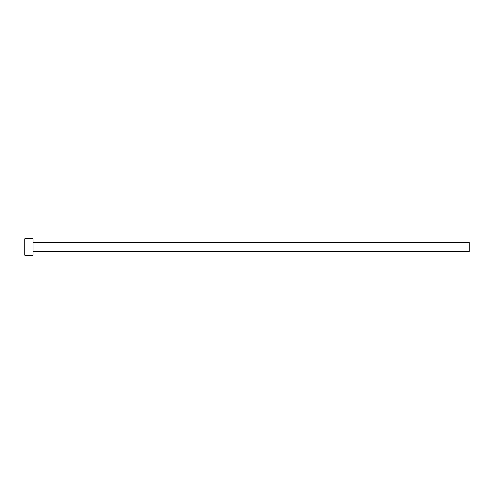 <?xml version="1.0" encoding="UTF-8"?>
<svg xmlns="http://www.w3.org/2000/svg" width="494" height="494" viewBox="0 0 494 494"><rect width="100%" height="100%" fill="white"/><g stroke="black" fill="none" stroke-linecap="round" stroke-linejoin="round"><path stroke-width="0.74" d="M24.7 255.336L24.7 238.664L24.7 247L469.3 247L469.3 251.446L469.3 247L24.7 247L24.7 255.336L33.036 255.336L33.036 238.664L33.036 255.336M469.3 247L469.3 242.554L469.3 247M33.036 251.446L469.3 251.446M24.7 238.664L33.036 238.664M33.036 242.554L469.3 242.554"/></g></svg>
